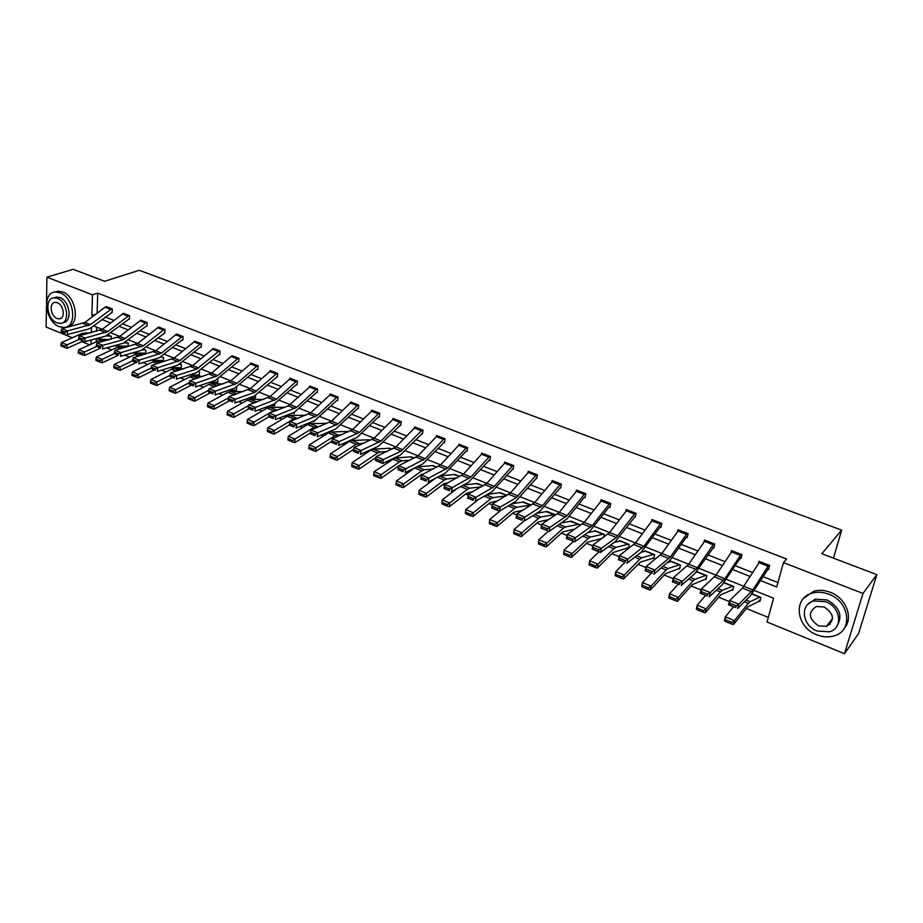 <?xml version="1.0" encoding="UTF-8"?>
<svg xmlns="http://www.w3.org/2000/svg" width="923" height="923" viewBox="0 0 923 923"><rect width="100%" height="100%" fill="white"/><g stroke="black" fill="none" stroke-linecap="round" stroke-linejoin="round"><path stroke-width="1.38" d="M46.508 303.713L46.923 277.165L73.125 269.308L104.622 281.273L139.246 270.301L841.672 530.125L821.839 553.731L876.85 574.625L858.517 633.732L844.476 653.692L767.048 622.01L773.612 598.231L754.137 590.432M106.664 347.809L111.752 349.886M124.674 355.147L129.555 357.132M142.961 362.601L147.622 364.493M161.525 370.158L165.955 371.969M180.377 377.842L184.577 379.561M199.518 385.641L203.487 387.256M218.97 393.567L222.685 395.079M238.722 401.62L242.184 403.028M258.786 409.8L261.982 411.093M279.184 418.107L282.103 419.296M299.906 426.553L302.548 427.626M320.973 435.137L323.315 436.083M342.375 443.859L344.417 444.69M364.147 452.72L365.866 453.424M386.276 461.742L387.672 462.308M397.825 466.45L398.482 466.715M408.774 470.915L409.847 471.341M420.023 475.495L421.326 476.026M431.664 480.237L432.379 480.537M442.613 484.702L444.563 485.498M465.573 494.059L468.215 495.132M488.925 503.566L492.271 504.927M512.669 513.246L516.753 514.907M536.84 523.099L541.674 525.06M561.426 533.113L567.034 535.398M586.451 543.312L592.866 545.92M611.914 553.685L619.171 556.638M637.839 564.253L645.962 567.553M664.225 575.006L673.248 578.675M691.108 585.955L701.053 590.005M718.475 597.112L729.378 601.554M746.349 608.465L768.317 617.418M89.612 344.833L81.835 341.648M72.306 337.749L46.15 327.054L46.485 305.455M833.457 558.138L841.672 530.125M96.661 327.123L96.523 331.334M96.28 338.856L96.188 341.845M759.052 601.011L759.929 601.369L761.002 597.423L751.991 593.801M733.15 588.586L731.801 590.039L732.677 590.374L733.704 586.451L724.047 582.575M706.314 577.948L705.045 579.252L705.91 579.586L706.891 575.675L696.703 571.579L696.507 572.364M679.974 567.472L678.763 568.649L679.616 568.972L680.539 565.095L670.536 561.069L670.363 561.795M654.095 557.169L652.942 558.242L653.772 558.553L654.661 554.688L644.831 550.743L644.681 551.412M628.667 547.027L627.559 547.997L628.378 548.308L629.232 544.466L619.564 540.59L619.425 541.213M603.619 537.359L604.23 534.429L594.735 530.61L594.608 531.198M579.344 526.179L579.667 524.552L570.218 521.357M555.427 515.322L546.231 511.688M531.29 505.112L522.649 502.181M507.108 495.386L499.458 492.836M463.496 485.083L477.422 483.479L483.306 485.844L476.637 483.64M439.959 475.933L454.958 474.457L459.931 476.453L454.197 474.595M436.971 467.2L432.114 465.711M414.369 458.12L410.389 456.954M392.137 449.189L389.01 448.347M370.273 440.398L367.965 439.879M348.767 431.756L347.256 431.537M287.976 438.598L287.907 440.04L292.568 441.979L292.637 440.525L287.976 438.598L288.345 436.291L307.578 424.545L310.278 423.657L326.857 423.322M314.212 420.807L314.132 421.569L312.239 421.592M294.391 412.235L294.264 413.562L293.629 413.296M274.869 403.778L274.696 405.67L269.908 405.67M255.648 395.379L255.429 397.894L249.256 397.859M236.703 387.072L236.45 390.244L228.962 390.141M217.17 382.457L217.759 382.699L217.736 379.099M199.368 374.773L198.733 375.05L199.345 375.269L199.576 371.796L198.745 371.473M181.22 367.469L180.596 367.723L181.196 367.954L181.404 364.493L180.054 363.95L180.816 364.262M163.336 360.27L162.713 360.512L163.302 360.743L163.486 357.305L160.867 357.051M145.119 353.405L145.684 353.624L145.846 350.209L143.492 349.263M127.755 346.402L128.447 343.218L125.62 342.075M111.198 339.191L111.302 336.33L108.003 335.003L110.737 336.11L106.341 335.891M760.425 580.544L776.716 586.993L783.442 562.615L786.615 559.026L97.746 293.133L97.1 313.243M105.222 316.97L113.91 320.396M122.528 323.8L131.412 327.307M140.088 330.734L149.18 334.322M157.902 337.76L167.213 341.441M175.981 344.902L185.523 348.663M194.338 352.148L204.098 356.001M212.959 359.497L222.962 363.443M231.869 366.973L242.103 371.011M251.068 374.553L261.555 378.684M270.566 382.249L281.296 386.483M290.364 390.06L301.36 394.398M310.474 397.998L321.735 402.44M330.907 406.062L342.433 410.62M351.663 414.254L363.466 418.915M372.742 422.584L384.833 427.361M394.167 431.041L406.558 435.933M415.95 439.636L428.641 444.644M438.079 448.37L451.082 453.505M460.589 457.254L473.903 462.515M483.467 466.288L497.116 471.676M506.727 475.472L520.71 480.998M530.39 484.817L544.72 490.471M554.446 494.313L569.145 500.116M578.929 503.981L593.997 509.923M603.838 513.811L619.275 519.903M629.186 523.814L645.015 530.067M654.984 534.002L671.217 540.405M681.243 544.374L697.88 550.939M707.976 554.919L725.04 561.657M735.204 565.672L752.707 572.583M762.917 576.61L777.939 582.54M767.694 569.168L768.582 569.514L769.678 565.476L758.971 561.299L758.256 563.965M740.304 555.369L731.535 551.942L732.331 550.927L741.1 554.342L724.901 578.709L710.364 592.647L709.187 596.893L722.328 584.64L739.831 558.646L740.938 558.68L741.988 554.677L731.466 550.57L730.854 552.958M712.937 547.72L713.802 548.054L714.794 544.062L704.468 540.036L703.937 542.182M678.786 530.01L687.231 533.321L670.421 556.892L654.915 570.068L653.83 574.268L670.086 560.157L686.043 537.578L687.139 537.613L688.096 533.644L677.944 529.687L677.482 531.636M661.03 523.076L643.919 546.278L627.952 559.096L626.913 563.272L641.37 552.035L659.864 527.321L660.949 527.356L661.86 523.41L651.892 519.511L651.488 521.31M634.401 516.949L635.22 517.272L636.085 513.35L626.302 509.531L625.944 511.169M609.965 503.15L592.312 525.614L575.502 537.74L574.544 541.87L589.774 531.256L608.868 507.338L609.941 507.373L610.761 503.462L601.138 499.712L600.827 501.224M577.21 490.367L585.078 493.459L567.195 515.553L549.97 527.356L549.058 531.452L567.08 518.795L584.04 497.601L585.09 497.635L585.874 493.747L576.425 490.067L576.137 491.463M559.892 487.771L560.676 488.071L561.415 484.206L552.116 480.583L551.873 481.887M535.905 478.368L536.667 478.668L537.371 474.826L528.233 471.261L528.014 472.472M512.311 469.126L513.061 469.426L513.73 465.596L504.743 462.088L504.546 463.231L486.836 483.364L473.107 477.883M489.109 460.035L489.848 460.323L490.482 456.527L481.644 453.078L481.46 454.139M465.907 448.163L458.662 445.324L459.631 444.505L466.865 447.332L447.897 467.776L428.918 478.068L428.18 482.048L445.405 473.095L466 451.347L467.015 451.382L467.615 447.597L458.916 444.205L458.766 445.209M443.848 442.313L444.563 442.59L445.128 438.829L436.567 435.483L436.429 436.429M421.765 433.66L422.469 433.937L422.999 430.187L414.589 426.911L414.462 427.799M400.04 425.145L400.732 425.422L401.228 421.696L392.956 418.465L392.84 419.307M372.35 410.423L379.111 413.077L359.439 432.345L339.283 441.586L338.672 445.474L356.982 437.479L378.361 417.011L379.341 417.046L379.815 413.342L371.669 410.158L371.565 410.966M357.028 405.624L350.336 403.005L351.363 402.255L358.043 404.862L338.21 423.853L317.8 432.841L317.212 436.706L335.764 428.941L357.316 408.762L358.297 408.797L358.735 405.116L350.717 401.978L350.625 402.751M337.333 396.763L317.327 415.488L296.664 424.234L296.11 428.076L314.893 420.53L336.607 400.651L337.576 400.686L337.991 397.017L330.099 393.936L330.019 394.663M316.912 388.791L296.768 407.251L275.873 415.765L275.342 419.584L294.345 412.246L316.22 392.656L317.177 392.69L317.57 389.045L309.793 386.01L309.724 386.714M290.445 378.465L296.802 380.957L276.542 399.151L255.406 407.435L254.91 411.243L274.119 404.101L296.145 384.799L297.102 384.833L297.46 381.199L289.81 378.211L289.741 378.88M276.704 376.838L277.327 377.08L277.661 373.469L270.127 370.538L270.07 371.173M257.552 365.623L237.015 383.322L215.451 391.179L215.001 394.929L234.615 388.191L256.917 369.419L257.863 369.454L258.163 365.866L250.744 362.97L250.698 363.581M237.269 358.828L231.177 356.451L232.25 355.77L238.342 358.147L217.713 375.592L195.953 383.23L195.514 386.968L215.324 380.426L237.753 361.908L238.688 361.943L238.965 358.378L231.615 356.105M219.201 354.317L219.801 354.547L220.055 350.994L212.821 348.756M200.833 343.494L179.973 360.478L157.833 367.712L157.452 371.415L177.608 365.231L200.268 347.233L201.191 347.256L201.433 343.725L194.303 341.498M182.5 336.33L161.537 353.094L139.211 360.132L138.854 363.812L159.171 357.801L181.946 340.045L182.869 340.079L183.077 336.56L176.062 334.357M158.687 327.042L164.398 329.292L143.365 345.813L120.878 352.667L120.544 356.324L141.011 350.486L164.802 333.007L164.998 329.499L158.087 327.33M146.445 325.819L147.011 326.038L147.172 322.554L140.377 320.396M128.908 318.943L129.474 319.162L129.612 315.701L122.909 313.566M110.622 309.343L105.118 307.197L106.249 306.598L111.741 308.732L90.454 324.631L67.506 330.942L67.229 334.541L88.123 329.188L91.169 327.653L112.179 312.389L112.306 308.94L105.707 306.828M876.85 574.625L862.993 593.443L844.476 653.692M46.923 277.165L92.496 294.829L91.873 315.528L93.315 316.104M97.746 293.133L92.496 294.829M783.442 562.615L862.993 593.443M101.899 319.496L110.587 322.946M119.205 326.361L128.101 329.892M136.777 333.33L145.892 336.941M154.614 340.402L163.936 344.094M172.705 347.567L182.246 351.351M191.073 354.847L200.845 358.724M209.717 362.243L219.72 366.212M228.639 369.742L238.884 373.803M247.86 377.357L258.348 381.522M267.382 385.099L278.123 389.356M287.191 392.956L298.198 397.317M307.324 400.928L318.597 405.405M327.78 409.039L339.318 413.619M348.548 417.277L360.374 421.961M369.661 425.641L381.776 430.441M391.121 434.145L403.513 439.06M412.916 442.786L425.63 447.828M435.079 451.578L448.105 456.735M457.612 460.508L470.949 465.792M480.525 469.588L494.186 474.999M503.82 478.818L517.826 484.367M527.506 488.209L541.87 493.897M551.608 497.762L566.33 503.6M576.125 507.488L591.216 513.465M601.069 517.376L616.541 523.503M626.463 527.437L642.316 533.725M652.296 537.682L668.552 544.12M678.601 548.1L695.273 554.711M705.38 558.727L722.478 565.499M732.654 569.526L750.191 576.483M91.515 327.388L91.354 332.672M91.135 339.987L91.008 344.198M743.857 586.313L726.239 579.263M731.535 551.942L716.029 575.156L698.849 568.291M688.696 564.23L671.956 557.515M678.774 530.021L661.872 553.465L645.535 546.947M635.509 542.932L619.598 536.551M598.9 549.808L593.039 547.408L592.647 549.07L598.508 551.458L598.9 549.808L601.484 548.32L600.492 552.473L592.128 549.047L593.108 544.916L601.484 548.32L616.333 537.474L635.255 513.038L627.098 509.854L609.641 532.548L594.1 526.341M601.946 500.024L584.213 522.36L569.064 516.315M577.187 490.378L559.234 512.357L544.455 506.462M534.671 502.539L520.26 496.77M497.728 508.527L492.259 506.3L491.924 507.915L497.393 510.142L497.728 508.527L500.278 507.119L499.435 511.169L491.636 507.985L492.467 503.946L500.278 507.119L516.568 497.439L536.586 474.537L528.971 471.561L510.557 492.87L496.482 487.252M489.744 456.239L482.36 453.366L463.519 474.03L450.124 468.688M440.583 464.857L427.522 459.631M444.413 438.54L437.271 435.771L418.05 455.824L405.289 450.724M380.841 460.842L375.834 458.789L375.569 460.369L380.576 462.411L380.841 460.842L383.345 459.516L382.676 463.45L375.523 460.531L376.18 456.608L383.345 459.516L401.147 451.128L422.284 429.922L415.269 427.187L395.875 446.94L383.414 441.967M393.648 418.73L374.057 438.206L361.908 433.349M372.327 410.435L352.598 429.61L340.737 424.868M350.336 403.005L331.484 421.153L319.9 416.527M310.693 412.846L299.398 408.312M290.237 404.655L279.208 400.236M270.116 396.59L259.34 392.275M256.629 391.179L250.306 388.641L228.892 396.636L235.273 399.244L254.702 392.367L277.015 373.238L270.739 370.781L250.306 388.641L239.784 384.441M257.529 365.635L251.344 363.224L230.796 380.83L220.516 376.734M231.177 356.451L211.586 373.134L201.549 369.131M198.699 367.977L192.665 365.566L170.651 372.938L176.743 375.419L196.737 369.108L219.443 350.763L213.444 348.421L192.665 365.566L182.869 361.643M194.926 341.187L174.032 358.101L164.456 354.282M155.664 350.763L146.33 347.013M158.664 327.054L137.596 343.506L128.47 339.86M125.47 338.649L119.782 336.376L97.088 342.987L102.822 345.317L123.451 339.699L146.595 322.335L140.942 320.131L119.782 336.376L110.864 332.811M123.486 313.301L102.234 329.338L93.511 325.865M95.888 314.166L91.873 315.528M768.778 565.13L752.903 589.924L738.873 604.253L737.662 608.522L750.318 595.912L769.101 567.587M735.769 607.553L728.478 604.773L729.678 600.515L738.873 604.253L736.254 605.834L729.816 603.204L729.332 604.911L735.769 607.553L736.254 605.834M768.767 565.141L759.848 561.657L742.484 588.089L729.678 600.515L729.816 603.204M728.478 604.773L729.332 604.911M725.086 621.317L731.478 623.971L731.858 622.39L725.455 619.748L725.086 621.317L724.405 620.752L725.34 616.818L733.485 606.826M760.125 597.077L750.111 601.669L748.345 603.284L734.466 620.591L733.52 624.525L731.478 623.971M760.471 599.385L758.418 601.565L747.388 607.172L733.52 624.525M725.455 619.748L725.34 616.818L734.466 620.591L731.858 622.39M816.797 634.793C822.82 637.17 828.623 637.516 834.184 635.855C853.337 630.905 849.691 601.45 828.785 594.204C823.062 592.024 817.559 591.666 812.286 593.12C792.649 597.85 796.007 627.271 816.797 634.793M844.349 628.159C853.787 617.891 845.987 597.908 830.285 592.289C824.574 590.132 819.082 589.774 813.821 591.228L803.656 598.289M807.648 604.542L815.124 599.177L827.089 599.95C839.676 607.08 842.976 615.791 836.988 626.094M817.074 631.009L829.523 631.782C843.38 628.251 840.772 606.999 825.704 601.727L813.717 600.942C799.595 604.369 802.064 625.598 817.074 631.009M824.158 606.976L816.382 606.48C807.74 612.307 808.479 618.768 818.586 625.852L826.558 626.348C835.096 620.464 834.288 614.014 824.158 606.976M827.769 624.744L830.089 624.317M59.314 326.707L64.16 327.515C77.67 327.284 74.221 297.494 59.983 292.776L55.403 292.026C41.731 292.256 45.204 321.873 59.314 326.707M67.367 326.534C80.347 325.45 76.528 296.514 62.637 291.933L58.068 291.195L54.919 292.083M54.042 297.817L56.568 297.033L59.88 297.575C70.056 300.956 72.629 322.219 62.983 322.565M56.972 322.819L60.433 323.396C70.183 323.235 67.679 301.775 57.434 298.348L54.111 297.806C44.281 297.967 46.785 319.335 56.972 322.819M57.353 302.732L55.195 302.375C48.861 302.479 50.488 316.266 57.053 318.504L59.268 318.862C65.556 318.77 63.952 304.948 57.353 302.732M740.05 558.357L741.4 556.95M707.283 595.912L700.176 593.212L701.33 588.966L710.364 592.647L707.745 594.204L701.422 591.631L700.961 593.327L707.283 595.912L707.745 594.204M724.901 578.709L716.029 575.156L701.33 588.966L701.422 591.631M700.176 593.212L700.961 593.327M713.929 543.728L697.407 567.703L682.374 581.259L681.255 585.47L694.846 573.575L714.194 546.474M679.316 584.478L672.405 581.859L673.513 577.648L682.374 581.259L679.766 582.794L673.571 580.267L673.121 581.952L679.316 584.478L679.766 582.794M705.322 540.37L688.708 564.207L673.513 577.648L673.571 580.267M672.405 581.859L673.121 581.952M696.923 609.641L703.199 612.249L703.557 610.68L697.28 608.072L696.923 609.641L696.311 609.099L697.188 605.188L705.576 595.416M732.839 586.105L722.282 590.408L720.448 591.966L706.153 608.892L705.253 612.814L703.199 612.249M731.801 590.039L720.771 594.793L705.253 612.814M697.28 608.072L697.188 605.188L706.153 608.892L703.557 610.68M669.279 598.185L675.44 600.735L675.774 599.177L669.613 596.627L669.279 598.185L668.737 597.677L669.567 593.777L678.174 584.213M695.78 572.606L697.546 571.925L706.037 575.341M669.613 596.627L669.567 593.777L678.359 597.412L693.046 580.855L694.961 579.344L706.026 575.352M675.774 599.177L678.359 597.412L677.517 601.311L675.44 600.735M705.045 579.252L692.204 584.709L677.517 601.311M686.285 537.29L687.485 536.159M651.88 573.275L645.154 570.726L646.215 566.537L654.915 570.068L652.319 571.591L646.227 569.11L645.8 570.783L651.88 573.275L652.319 571.591M670.421 556.892L661.872 553.465L646.215 566.537L646.227 569.11M645.154 570.726L645.8 570.783M660.107 527.045L661.26 526.006M624.952 562.269L618.398 559.788L619.414 555.623L627.952 559.096L625.367 560.596L619.391 558.161L618.975 559.823L624.952 562.269L625.367 560.596M652.723 519.834L635.52 542.909L619.414 555.623L619.391 558.161M618.398 559.788L618.975 559.823M598.508 551.458L600.492 552.473L615.341 541.547L635.497 516.026M617.891 535.848L609.641 532.548L593.108 544.916L593.039 547.408M642.154 586.936L648.2 589.439L648.511 587.882L642.466 585.378L642.154 586.936L641.67 586.451L642.454 582.575L651.28 573.229M668.137 562.465L671.367 561.403L679.709 564.761M642.466 585.378L642.454 582.575L651.084 586.14L666.152 569.952L668.125 568.487L679.697 564.772M648.511 587.882L651.084 586.14L650.288 590.028L648.2 589.439M678.763 568.649L665.356 573.783L650.288 590.028M615.526 575.894L621.456 578.352L621.744 576.806L615.814 574.348L615.526 575.894L615.099 575.433L615.826 571.579L624.871 562.43M640.827 552.45L645.65 551.066L653.83 554.377L641.773 557.815L639.743 559.246L624.306 575.075L623.567 578.952L621.456 578.352M652.942 558.242L640.343 562.107L623.567 578.952M615.814 574.348L615.826 571.579L624.306 575.075L621.744 576.806M589.37 565.049L595.197 567.46L595.473 565.914L589.635 563.503L589.012 564.622L589.682 560.78L598.923 551.827M614.037 542.505L620.371 540.913L628.425 544.143M589.635 563.503L589.682 560.78L598.012 564.218L613.795 548.724L615.895 547.339L628.401 544.155M595.473 565.914L598.012 564.218L597.319 568.072L595.197 567.46M627.559 547.997L613.091 552.519L597.319 568.072M563.688 554.4L569.41 556.765L569.664 555.231L563.941 552.865L563.688 554.4L564.011 550.177L573.448 541.42M587.766 532.652L595.531 530.921M603.446 534.105L590.466 537.048L588.309 538.386L572.191 553.546L571.545 557.377L569.41 556.765M603.677 537.048L601.854 538.374L587.651 542.17L571.545 557.377M563.941 552.865L564.011 550.177L572.191 553.546L569.664 555.231M538.455 543.935L544.074 546.266L544.316 544.743L538.686 542.412L538.455 543.935L538.801 539.759L548.412 531.187M561.98 522.903L571.106 521.114M571.095 521.126L578.871 524.252L565.476 526.941L563.272 528.233L546.831 543.07L546.231 546.889L544.074 546.266M575.398 528.856L562.649 531.994L546.231 546.889M538.686 542.412L538.801 539.759L546.831 543.07L544.316 544.743M513.673 533.656L519.199 535.951L519.418 534.429L513.892 532.144L513.673 533.656L514.03 529.525L523.814 521.137M536.678 513.269L547.097 511.457L554.746 514.538M513.892 532.144L514.03 529.525L521.922 532.779L538.663 518.253L540.924 517.007L554.735 514.549M519.418 534.429L521.922 532.779L521.368 536.575L519.199 535.951M548.966 519.487L538.086 522.003L521.368 536.575M489.317 523.56L494.751 525.81L494.947 524.299L489.525 522.049L489.317 523.56L489.686 519.464L500.578 510.488M511.838 503.75L523.491 501.974M523.468 501.985L531.002 505.008L516.788 507.235L514.48 508.446L497.439 522.672L496.932 526.445L494.751 525.81M523.053 510.177L513.949 512.184L496.932 526.445M489.525 522.049L489.686 519.464L497.439 522.672L494.947 524.299M465.388 513.638L470.73 515.853L470.915 514.342L465.573 512.138L465.388 513.638L465.769 509.588L478.564 499.412M487.448 494.347L500.278 492.651L507.085 495.397M465.573 512.138L465.769 509.588L473.395 512.738L490.701 498.812L493.067 497.635L506.242 495.893M470.915 514.342L473.395 512.738L472.911 516.499L470.73 515.853M497.635 500.924L490.217 502.527L472.911 516.499M441.875 503.889L447.113 506.058L447.286 504.558L442.048 502.389L441.875 503.889L442.255 499.874L456.839 488.694M442.048 502.389L442.255 499.874L449.755 502.966L467.338 489.328L469.749 488.198L481.506 486.848M447.286 504.558L449.755 502.966L449.316 506.715L447.113 506.058M472.691 491.763L466.888 493.032L449.316 506.715M418.754 494.301L423.911 496.436L424.061 494.947L418.904 492.813L418.754 494.301L419.146 490.332L435.402 478.299M418.904 492.813L419.146 490.332L426.518 493.367L444.355 480.018L446.813 478.91L457.231 477.883M424.061 494.947L426.518 493.367L426.114 497.093L423.911 496.436M448.22 482.683L443.94 483.698L426.114 497.093M396.163 483.398L396.025 484.875L401.09 486.975L401.24 485.498L396.163 483.398L396.429 480.941L414.242 468.203M416.792 466.934L432.887 465.561M396.429 480.941L403.674 483.929L421.765 470.845L424.257 469.784L433.383 469.022M401.24 485.498L403.674 483.929L403.316 487.644L401.09 486.975M424.188 473.695L421.384 474.514L403.316 487.644M373.803 474.134L373.677 475.61L378.661 477.676L378.788 476.199L373.803 474.134L374.092 471.711L395.044 457.958L411.139 456.827L414.346 458.131M374.092 471.711L381.211 474.653L399.532 461.835L402.07 460.808L409.974 460.254M378.788 476.199L381.211 474.653L380.887 478.345L378.661 477.676M400.524 464.846L399.151 465.515M398.632 465.873L380.887 478.345M351.813 465.03L351.698 466.496L356.601 468.526L356.716 467.061L351.813 465.03L352.125 462.631L370.746 450.159L373.33 449.178L389.737 448.22L392.125 449.201M352.125 462.631L359.128 465.527L377.669 452.974L380.253 451.97L386.968 451.589M356.716 467.061L359.128 465.527L358.839 469.207L356.601 468.526M376.03 457.508L358.839 469.207M330.18 456.066L330.088 457.531L334.899 459.527L335.003 458.073L330.18 456.066L330.515 453.712L349.344 441.482L351.975 440.525L368.681 439.763L370.261 440.409M330.515 453.712L337.403 456.55L356.163 444.251L364.366 443.04M335.003 458.073L337.403 456.55L337.149 460.208L334.899 459.527M353.809 449.236L337.149 460.208M308.905 447.263L308.824 448.716L313.566 450.678L313.647 449.224L308.905 447.263L309.263 444.932L328.3 432.956L330.965 432.022L347.959 431.433M309.263 444.932L316.035 447.724L335.003 435.668L342.156 434.583M313.647 449.224L316.035 447.724L315.816 451.37L313.566 450.678M331.922 441.079L315.816 451.37M288.345 436.291L295.014 439.048L314.178 427.222L320.316 426.241M292.637 440.525L295.014 439.048L294.818 442.659L292.568 441.979M310.428 432.991L294.818 442.659M267.382 430.06L267.312 431.502L271.904 433.406L271.973 431.964L267.382 430.06L267.774 427.787L287.191 416.285L289.914 415.419L305.859 415.258M267.774 427.787L274.327 430.499L293.687 418.915L298.856 418.004M271.973 431.964L274.327 430.499L274.166 434.098L271.904 433.406M289.303 425.007L274.166 434.098M314.189 420.946L313.462 421.315M247.11 421.673L247.064 423.103L251.575 424.984L251.633 423.542L247.11 421.673L247.526 419.423L267.116 408.139L269.885 407.308L284.607 407.285M269.851 412.869L273.52 410.735L277.742 409.881M247.526 419.423L253.975 422.088L269.239 413.216M251.633 423.542L253.975 422.088L253.848 425.676L251.575 424.984M268.824 416.931L253.848 425.676M294.322 412.962L290.895 413.585M227.162 413.412L227.127 414.842L231.569 416.688L231.615 415.258L227.162 413.412L227.589 411.197L247.352 400.132L250.156 399.324L263.713 399.428M251.714 403.789L256.986 401.863M227.589 411.197L233.946 413.816L248.76 405.451M231.615 415.258L233.946 413.816L233.842 417.381L231.569 416.688M248.956 408.808L233.842 417.381M274.754 405.093L274.062 405.428M609.122 507.073L610.184 506.208M572.548 540.855L566.33 538.501L567.264 534.394L575.502 537.74L572.929 539.205L567.16 536.851L566.78 538.501L572.548 540.855L572.929 539.205M592.312 525.614L584.213 522.36L567.264 534.394L567.16 536.851M584.294 497.347L585.309 496.551M547.039 530.437L540.982 528.152L541.893 524.068L549.97 527.356L547.408 528.798L541.743 526.479L541.386 528.118L547.039 530.437L547.408 528.798M567.195 515.553L559.234 512.357L541.893 524.068L541.743 526.479M560.642 483.906L542.505 505.666L524.899 517.145L524.022 521.218L539.978 511.192L560.872 487.056M522.003 520.203L516.095 517.976L516.961 513.915L524.899 517.145L522.349 518.564L516.788 516.303L516.442 517.93L522.003 520.203L522.349 518.564M560.619 483.917L552.877 480.895L534.682 502.527L516.961 513.915L516.788 516.303M497.393 510.142L499.435 511.169L515.726 501.42L536.84 477.71M518.241 495.939L510.557 492.87L492.467 503.946L492.259 506.3M512.023 466.173L504.523 463.242L505.469 462.388L512.957 465.319L494.393 486.398L476.072 497.266L475.264 501.293L491.89 491.821L513.211 468.515M473.211 500.266L467.615 498.166L468.399 494.151L476.072 497.266L473.534 498.651L468.169 496.459L467.846 498.074L473.211 500.266L473.534 498.651M494.393 486.398L486.836 483.364L468.399 494.151L468.169 496.459M489.721 456.25L470.949 477.006L452.293 487.586L451.52 491.59L468.457 482.383L489.986 459.469M449.455 490.563L443.998 488.509L444.759 484.517L452.293 487.586L449.766 488.959L444.482 486.802L444.182 488.405L449.455 490.563L449.766 488.959M470.949 477.006L463.519 474.03L444.759 484.517L444.482 486.802M466.277 451.116L467.142 450.562M426.103 481.01L420.784 479.025L421.511 475.057L428.918 478.068L426.391 479.418L421.211 477.306L420.911 478.899L426.103 481.01L426.391 479.418M458.662 445.324L440.594 464.846L421.511 475.057L421.211 477.306M444.39 438.552L425.226 458.696L405.935 468.722L405.232 472.668L422.757 463.969L444.678 441.817M403.143 471.63L397.963 469.703L398.655 465.757L405.935 468.722L403.432 470.049L398.332 467.973L398.044 469.553L403.143 471.63L403.432 470.049M425.226 458.696L418.05 455.824L398.655 465.757L398.332 467.973M380.576 462.411L382.676 463.45L400.467 454.993L422.572 433.199M402.936 449.766L395.875 446.94L376.18 456.608L375.834 458.789M393.625 418.742L400.524 421.43L381.014 440.986L361.135 450.482L360.489 454.393L378.545 446.167L400.824 424.718M381.014 440.986L374.057 438.206L354.086 447.609L361.135 450.482L358.643 451.785L353.705 449.766L353.451 451.335L358.389 453.343L358.643 451.785M358.389 453.343L353.451 451.335M354.086 447.609L353.705 449.766M378.649 416.792L379.434 416.365M359.439 432.345L352.598 429.61L332.361 438.771L339.283 441.586L336.803 442.867L331.957 440.894L331.715 442.452L336.56 444.425L336.803 442.867M336.56 444.425L331.715 442.452M332.361 438.771L331.957 440.894M357.605 408.543L358.366 408.151M338.21 423.853L331.484 421.153L310.993 430.06L317.8 432.841L315.331 434.11L310.555 432.16L310.324 433.706L315.089 435.656L315.331 434.11M315.089 435.656L310.324 433.706M310.993 430.06L310.555 432.16M336.895 400.432L337.645 400.063M330.757 394.19L310.705 412.835L289.96 421.499L296.664 424.234L294.206 425.491L289.51 423.576L289.291 425.111L293.976 427.026L294.206 425.491M293.976 427.026L289.291 425.111M289.96 421.499L289.51 423.576M316.508 392.448L317.247 392.102M316.901 388.802L310.428 386.276L288.357 405.878L269.274 413.089L275.873 415.765L273.416 417.011L268.801 415.131L268.593 416.654L273.208 418.546L273.416 417.011M273.208 418.546L268.593 416.654M269.274 413.089L268.801 415.131M296.445 384.591L297.16 384.256M290.422 378.465L270.127 396.578L248.922 404.793L255.406 407.435L252.96 408.67L248.425 406.812L248.218 408.335L252.764 410.193L252.96 408.67M252.764 410.193L248.218 408.335M248.922 404.793L248.425 406.812M232.838 400.455L228.362 398.632L228.177 400.144L232.642 401.966L232.838 400.455L235.273 399.244L234.8 403.016L254.217 396.082L277.385 376.526M232.642 401.966L228.177 400.144M228.892 396.636L228.362 398.632M257.229 369.223L257.909 368.923M237.015 383.322L230.796 380.83L209.175 388.618L215.451 391.179L213.028 392.379L208.633 390.579L208.448 392.079L212.844 393.879L213.028 392.379M212.844 393.879L208.448 392.079M209.175 388.618L208.633 390.579M238.053 361.712L238.722 361.435M217.713 375.592L211.586 373.134L189.757 380.714L195.953 383.23L193.53 384.418L189.203 382.653L189.03 384.141L193.357 385.918L193.53 384.418M193.357 385.918L189.03 384.141M189.757 380.714L189.203 382.653M174.332 376.584L170.074 374.853L169.913 376.33L174.17 378.072L174.332 376.584L176.743 375.419L176.339 379.134L196.322 372.765L219.836 354.051M174.17 378.072L169.913 376.33M170.651 372.938L170.074 374.853M200.579 347.036L201.226 346.783M179.973 360.478L174.032 358.101L151.833 365.277L157.833 367.712L155.433 368.877L151.234 367.169L151.084 368.646L155.283 370.354L155.433 368.877M155.283 370.354L151.084 368.646M151.833 365.277L151.234 367.169M207.525 405.289L207.502 406.708L211.875 408.52L211.909 407.101L207.525 405.289L207.975 403.086L227.9 392.24L230.727 391.456L243.164 391.652M233.796 394.929L236.507 393.983M207.975 403.086L214.228 405.67L228.592 397.79M211.909 407.101L214.228 405.67L214.159 409.224L211.875 408.52M229.4 400.813L214.159 409.224M255.475 397.34L254.806 397.651M188.2 397.282L188.188 398.69L192.492 400.478L192.515 399.071L188.2 397.282L188.661 395.113L208.748 384.476L211.598 383.714L222.951 383.98M188.661 395.113L194.822 397.651L208.725 390.221M192.515 399.071L194.822 397.651L194.776 401.193L192.492 400.478M210.132 392.944L194.776 401.193M236.496 389.714L235.827 390.002M169.174 389.402L169.163 390.81L173.409 392.563L173.42 391.156L169.174 389.402L169.647 387.256L189.884 376.826L192.757 376.088L203.072 376.411M169.647 387.256L175.716 389.76L189.192 382.757M173.42 391.156L175.716 389.76L175.693 393.279L173.409 392.563M191.165 385.191L175.693 393.279M217.793 382.191L208.979 382.514M150.437 381.637L150.437 383.045L154.614 384.776L154.614 383.368L150.437 381.637L150.934 379.515L171.297 369.292L174.205 368.577L183.504 368.935M150.934 379.515L156.898 381.984L170.017 375.338M154.614 383.368L156.898 381.984L156.898 385.491L154.614 384.776M172.486 377.553L156.898 385.491M198.733 375.05L189.33 374.992M182.269 339.86L182.892 339.618M176.674 334.057L155.687 350.752L133.304 357.732L139.211 360.132L136.823 361.285L132.693 359.601L132.554 361.066L136.685 362.762L136.823 361.285M136.685 362.762L132.554 361.066M133.304 357.732L132.693 359.601M131.977 374L131.989 375.396L136.108 377.103L136.096 375.707L131.977 374L132.497 371.9L152.999 361.862L155.929 361.181L164.248 361.551M179.57 364.285L180.804 364.273M132.497 371.9L138.369 374.334L151.153 368.023M136.096 375.707L138.369 374.334L138.404 377.819L136.108 377.103M154.083 370.031L138.404 377.819M180.596 367.723L169.982 367.562M164.213 332.788L164.836 332.557M143.365 345.813L137.596 343.506L115.063 350.302L120.878 352.667L118.502 353.809L114.429 352.148L114.29 353.613L118.363 355.274L118.502 353.809M118.363 355.274L114.29 353.613M115.063 350.302L114.429 352.148M113.806 366.477L113.829 367.862L117.879 369.546L117.856 368.15L113.806 366.477L114.337 364.4L134.966 354.559L137.919 353.89L145.292 354.27M114.337 364.4L120.117 366.789L132.577 360.801M117.856 368.15L120.117 366.789L120.175 370.261L117.879 369.546M135.958 362.624L120.175 370.261M162.713 360.512L150.945 360.235M100.445 346.448L96.442 344.81L96.315 346.263L100.319 347.902L100.445 346.448L102.822 345.317L102.499 348.952L123.117 343.287L147.034 325.6M100.319 347.902L96.315 346.263M97.088 342.987L96.442 344.81M95.9 359.059L95.934 360.443L99.926 362.093L99.892 360.72L95.9 359.059L96.442 357.016L117.198 347.348L126.636 347.071M143.48 349.275L145.257 349.99L142.442 349.909M96.442 357.016L102.153 359.37L114.337 353.647M99.892 360.72L102.153 359.37L102.222 362.82L99.926 362.093M118.098 355.332L102.222 362.82M145.696 353.174L132.208 353.001M123.463 313.312L129.035 315.493L107.829 331.588L85.031 338.083L84.731 341.695L105.487 336.18L129.485 318.747M107.829 331.588L102.234 329.338L79.39 335.776L85.031 338.083L82.666 339.191L78.72 337.576L78.593 339.018L82.551 340.633L82.666 339.191M82.551 340.633L78.593 339.018M79.39 335.776L78.72 337.576M78.27 351.755L78.305 353.14L82.239 354.767L82.205 353.394L78.27 351.755L78.824 349.736L99.684 340.252L108.256 339.987M125.597 342.087L127.882 342.998L124.27 342.86M78.824 349.736L84.443 352.055L96.603 346.483M82.205 353.394L84.443 352.055L84.535 355.493L82.239 354.767M100.503 348.144L84.535 355.493M128.32 346.183L113.76 345.86M111.614 312.182L112.202 311.986M105.118 307.197L84.939 322.415L61.945 328.68L67.506 330.942L65.152 332.049L61.253 330.457L61.149 331.888L65.037 333.48L65.152 332.049M65.037 333.48L61.149 331.888M61.945 328.68L61.253 330.457M60.895 344.567L60.941 345.929L64.818 347.544L64.772 346.171L60.895 344.567L61.46 342.56L82.435 333.261L90.166 332.984M61.46 342.56L66.998 344.844L79.159 339.41M64.772 346.171L66.998 344.844L67.114 348.271L64.818 347.544M83.174 341.049L67.114 348.271M109.422 339.664L95.588 338.81M752.903 589.924L743.869 586.301M751.53 591.724L742.484 588.089M768.005 566.18L759.075 562.695M751.98 593.824L760.114 597.089M744.492 601.715L748.345 603.284M746.153 600.065L750.111 601.669M751.864 593.997L759.929 597.239M723.482 580.463L714.61 576.91M713.917 543.739L705.31 540.382M697.407 567.703L688.708 564.207M695.965 569.422L687.243 565.926M713.11 544.743L704.503 541.374M724.174 582.644L732.816 586.117M716.283 590.282L720.448 591.966M718.002 588.666L722.282 590.408M723.99 582.794L732.631 586.267M688.593 579.044L693.046 580.855M690.369 577.486L694.961 579.344M697.338 572.075L705.83 575.49M668.933 558.577L660.372 555.15M686.4 534.302L677.944 531.002M661.018 523.087L652.711 519.857M643.919 546.278L635.52 542.909M642.396 547.927L633.997 544.558M660.164 524.056L651.857 520.803M616.333 537.474L608.072 534.163M634.389 513.984L626.232 510.8M661.41 568.026L666.152 569.952M663.245 566.514L668.125 568.487M671.148 561.553L679.49 564.911M634.712 557.204L639.743 559.246M636.605 555.727L641.773 557.815M645.419 551.216L653.622 554.504M608.511 546.578L613.795 548.724M610.449 545.147L615.895 547.339M620.141 541.051L628.194 544.282M595.508 530.933L603.423 534.117M582.759 536.136L588.309 538.386M584.767 534.74L590.466 537.048M595.289 531.06L603.204 534.244M557.48 525.879L563.272 528.233M559.523 524.529L565.476 526.941M570.864 521.241L578.652 524.368M532.64 515.807L538.663 518.253M534.729 514.492L540.924 517.007M546.843 511.584L554.504 514.665M508.227 505.908L514.48 508.446M510.361 504.639L516.788 507.235M523.237 502.1L530.76 505.123M484.24 496.182L490.701 498.812M486.409 494.947L493.067 497.635M500.012 492.767L506.877 495.524M460.658 486.617L467.338 489.328M462.873 485.417L469.749 488.198M477.179 483.583L483.098 485.959M437.479 477.226L444.355 480.018M439.729 476.049L446.813 478.91M454.704 474.549L459.712 476.568M432.864 465.573L436.948 467.211M414.681 467.984L421.765 470.845M417.104 466.888L424.257 469.784M432.61 465.665L436.729 467.326M392.494 458.985L399.532 461.835M395.044 457.958L402.07 460.808M410.862 456.92L414.127 458.235M370.746 450.159L377.669 452.974M373.33 449.178L380.253 451.97M389.46 448.324L391.894 449.305M349.344 441.482L356.163 444.251M351.975 440.525L358.782 443.282M368.392 439.856L370.031 440.513M347.936 431.445L348.756 431.768M328.3 432.956L335.003 435.668M330.965 432.022L337.656 434.733M347.659 431.526L348.525 431.872M307.578 424.545L314.178 427.222M310.278 423.657L316.866 426.322M287.191 416.285L293.687 418.915M289.914 415.419L296.41 418.038M267.116 408.139L273.52 410.735M269.885 407.308L276.265 409.893M247.352 400.132L253.652 402.682M250.156 399.324L256.444 401.863M609.941 503.162L601.923 500.035M590.732 527.195L582.621 523.941M609.065 504.085L601.046 500.958M565.58 517.111L557.607 513.915M584.178 494.37L576.287 491.29M542.505 505.666L534.682 502.527M540.866 507.189L533.033 504.05M559.719 484.806L551.966 481.783M516.568 497.439L508.873 494.359M535.663 475.414L528.048 472.438M492.697 487.863L485.129 484.829M469.23 478.449L461.788 475.46M488.775 457.093L481.402 454.208M447.897 467.776L440.594 464.846M446.155 469.184L438.84 466.253M423.461 460.081L416.273 457.197M443.409 439.371L436.279 436.579M401.147 451.128L394.075 448.29M421.292 430.729L414.277 427.984M379.203 442.325L372.234 439.533M399.521 422.226L392.621 419.527M357.605 433.66L350.763 430.914M378.107 413.85L371.311 411.197M336.364 425.134L329.626 422.434M337.31 396.763L330.734 394.202M317.327 415.488L310.705 412.835M315.458 416.746L308.824 414.081M336.284 397.513L329.696 394.94M296.768 407.251L290.249 404.643M294.887 408.497L288.357 405.878M315.851 389.529L309.378 387.002M276.542 399.151L270.127 396.578M274.639 400.363L268.212 397.79M295.752 381.684L289.372 379.191M254.702 392.367L248.379 389.829M275.954 373.942L269.678 371.496M235.088 384.499L228.858 381.995M256.467 366.327L250.271 363.916M215.763 376.746L209.636 374.288M196.737 369.108L190.703 366.685M218.359 351.444L212.359 349.102M200.822 343.506L194.915 341.198M178.001 361.585L172.059 359.209M199.726 344.164L193.818 341.856M227.9 392.24L234.107 394.756M230.727 391.456L236.75 393.89M208.748 384.476L214.517 386.818M211.598 383.714L217.113 385.941M189.884 376.826L195.157 378.961M192.757 376.088L197.776 378.118M171.297 369.292L176.097 371.231M174.205 368.577L178.739 370.411M182.477 336.341L176.651 334.068M161.537 353.094L155.687 350.752M159.541 354.19L153.691 351.836M181.381 336.999L175.555 334.714M152.999 361.862L157.325 363.627M155.929 361.181L159.991 362.831M179.881 364.077L180.493 364.331M141.369 346.886L135.589 344.579M163.302 329.926L157.556 327.688M134.966 354.559L138.842 356.128M137.919 353.89L141.519 355.355M161.456 356.682L162.598 357.132M123.451 339.699L117.763 337.426M145.476 322.969L139.823 320.766M117.198 347.348L120.636 348.744M120.175 346.713L123.336 347.994M143.319 349.379L144.957 350.048M105.81 332.626L100.203 330.376M127.916 316.104L122.344 313.935M99.684 340.252L102.707 341.475M102.684 339.641L105.43 340.749M125.436 342.202L127.57 343.056M90.454 324.631L84.939 322.415M88.412 325.646L82.897 323.431M82.435 333.261L85.043 334.311M85.458 332.661L87.777 333.607M107.829 335.118L110.425 336.168M832.592 618.329L826.558 626.348M815.124 599.177L813.717 600.942M812.286 593.12L813.821 591.228M60.964 318.297L59.268 318.862M56.568 297.033L54.111 297.806M55.403 292.026L58.068 291.195"/></g></svg>

